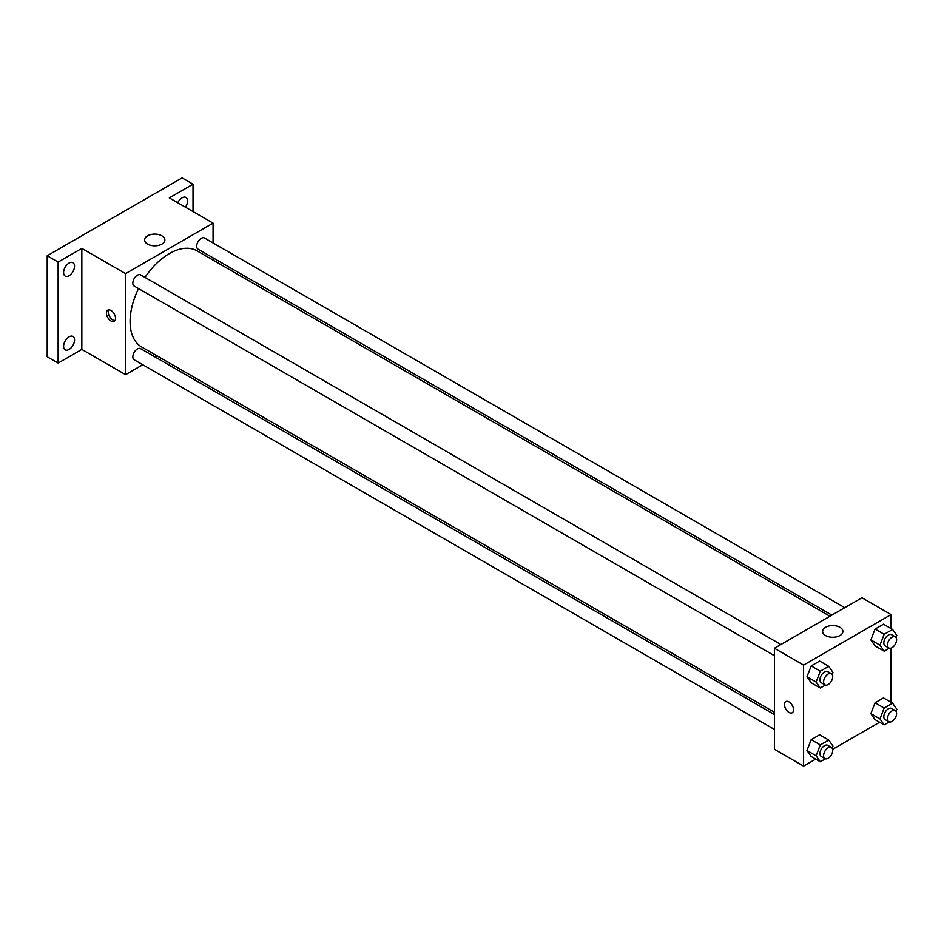 <?xml version="1.0" encoding="UTF-8"?>
<svg xmlns="http://www.w3.org/2000/svg" width="944" height="944" viewBox="0 0 944 944"><rect width="100%" height="100%" fill="white"/><g stroke="black" fill="none" stroke-linecap="round" stroke-linejoin="round"><path stroke-width="1.42" d="M142.756 364.75L125.576 374.662L81.833 349.41L58.139 363.086L47.2 356.773L47.2 255.753L182.074 177.885L193.013 184.198L193.013 211.562M157.589 356.183L155.642 357.304M69.077 349.457A7.729 4.46 -60 0 1 65.207 349.835A7.729 4.46 -60 0 1 64.015 343.64A7.729 4.46 -60 0 1 69.077 336.819A7.729 4.46 -60 0 1 72.936 336.442A7.729 4.46 -60 0 1 74.128 342.637A7.729 4.46 -60 0 1 69.077 349.457M69.077 275.707A7.729 4.46 -60 0 1 65.207 276.085A7.729 4.46 -60 0 1 64.015 269.89A7.729 4.46 -60 0 1 69.077 263.081A7.729 4.46 -60 0 1 72.936 262.692A7.729 4.46 -60 0 1 74.128 268.887A7.729 4.46 -60 0 1 69.077 275.707M81.833 349.41L81.833 248.39L58.139 262.066L47.2 255.753M58.139 363.086L58.139 262.066M125.576 374.662L125.576 273.642L81.833 248.39M125.576 273.642L213.061 223.138L169.318 197.874L193.013 184.198M147.571 244.107A10.136 5.853 180 0 1 144.597 239.965A10.136 5.853 180 0 1 154.733 234.112A10.136 5.853 180 0 1 164.87 239.965A10.136 5.853 180 0 1 158.616 245.381A10.136 5.853 180 0 1 147.571 244.107M177.767 202.759A7.729 4.46 -60 0 1 182.074 197.839A7.729 4.46 -60 0 1 185.944 197.449A7.729 4.46 -60 0 1 185.437 207.184M138.544 288.569A55.472 32.025 120 0 0 130.095 321.538A55.472 32.025 120 0 0 141.576 346.932L774.434 712.307M829.906 616.231L197.048 250.856A55.472 32.025 120 0 0 144.987 277.418M213.061 223.138L213.061 242.962M213.061 257.854L213.061 260.107M844.738 607.665L204.47 238.006A6.443 3.717 120 0 0 199.503 239.741A6.443 3.717 120 0 0 196.694 246.219A6.443 3.717 120 0 0 198.028 249.169L831.853 615.11M774.434 714.561L140.609 348.631A6.443 3.717 120 0 0 135.641 350.354A6.443 3.717 120 0 0 132.833 356.844A6.443 3.717 120 0 0 134.166 359.794L774.434 729.441M774.434 655.702L134.166 286.044A6.443 3.717 -60 0 1 134.166 278.598A6.443 3.717 -60 0 1 140.609 274.881L780.877 644.54M115.546 318.364A6.443 3.717 60 0 1 114.212 321.314A6.443 3.717 60 0 1 107.769 317.597A6.443 3.717 60 0 1 107.769 310.151A6.443 3.717 60 0 1 112.737 311.886A6.443 3.717 60 0 1 115.546 318.364M115.003 320.559A6.443 3.717 60 0 1 109.61 316.535A6.443 3.717 60 0 1 108.82 309.856M815.71 759.118L803.592 766.115L774.434 749.276L774.434 648.257L861.919 597.753L891.077 614.579L891.077 628.586M879.584 722.243L832.62 749.359M875.064 645.885L870.852 639.902L875.064 629.058L883.478 624.196L875.064 629.058L870.852 639.902L875.064 645.885L884.174 651.148L879.961 645.165L884.174 634.309L892.587 629.459L896.8 635.442L895.998 637.53M811.191 756.51L806.99 750.515L811.191 739.671L819.616 734.81L811.191 739.671L806.99 750.515L811.191 756.51L820.312 761.773L816.1 755.778L820.312 744.934L828.726 740.072L832.938 746.055L832.124 748.144M891.077 648.103L891.077 702.324M803.592 766.115L803.592 665.095L891.077 614.579M875.064 719.635L870.852 713.652L875.064 702.796L883.478 697.935L875.064 702.796L870.852 713.652L875.064 719.635L884.174 724.898L879.961 718.903L884.174 708.059L892.587 703.197L896.8 709.192L895.998 711.269M811.191 682.76L806.99 676.777L811.191 665.921L819.616 661.06L811.191 665.921L806.99 676.777L811.191 682.76L820.312 688.023L816.1 682.04L820.312 671.184L828.726 666.322L832.938 672.317L832.124 674.394M803.592 665.095L774.434 648.257M825.587 635.56A10.136 5.853 180 0 1 822.613 631.418A10.136 5.853 180 0 1 832.75 625.565A10.136 5.853 180 0 1 842.898 631.418A10.136 5.853 180 0 1 836.632 636.822A10.136 5.853 180 0 1 825.587 635.56M793.574 709.817A6.443 3.717 60 0 1 792.228 712.767A6.443 3.717 60 0 1 785.786 709.05A6.443 3.717 60 0 1 785.786 701.604A6.443 3.717 60 0 1 790.753 703.327A6.443 3.717 60 0 1 793.574 709.817M792.24 712.767A6.443 3.717 60 0 1 785.797 709.05A6.443 3.717 60 0 1 785.797 701.604M825.434 685.073L820.312 688.023M831.381 673.697L827.735 671.597A6.443 3.717 120 0 0 822.779 673.32A6.443 3.717 120 0 0 819.958 679.81A6.443 3.717 120 0 0 821.292 682.76L824.938 684.86A6.443 3.717 120 0 0 831.381 681.143A6.443 3.717 120 0 0 831.381 673.697A6.443 3.717 120 0 0 826.413 675.42A6.443 3.717 120 0 0 823.605 681.91A6.443 3.717 120 0 0 824.938 684.86M816.1 682.04L806.99 676.777M820.312 671.184L811.191 665.921M828.726 666.322L819.616 661.06M889.295 648.198L884.174 651.148M895.254 636.822L891.608 634.722A6.443 3.717 120 0 0 886.64 636.445A6.443 3.717 120 0 0 883.82 642.935A6.443 3.717 120 0 0 885.165 645.885L888.8 647.985A6.443 3.717 120 0 0 895.254 644.268A6.443 3.717 120 0 0 895.254 636.822A6.443 3.717 120 0 0 890.286 638.557A6.443 3.717 120 0 0 887.466 645.035A6.443 3.717 120 0 0 888.8 647.985M879.961 645.165L870.852 639.902M884.174 634.309L875.064 629.058M892.587 629.459L883.478 624.196M825.434 758.811L820.312 761.773M831.381 747.447L827.735 745.335A6.443 3.717 120 0 0 822.779 747.07A6.443 3.717 120 0 0 819.958 753.548A6.443 3.717 120 0 0 821.292 756.498L824.938 758.61A6.443 3.717 120 0 0 831.381 754.881A6.443 3.717 120 0 0 831.381 747.447A6.443 3.717 120 0 0 826.413 749.17A6.443 3.717 120 0 0 823.605 755.66A6.443 3.717 120 0 0 824.938 758.61M816.1 755.778L806.99 750.515M820.312 744.934L811.191 739.671M828.726 740.072L819.616 734.81M889.295 721.936L884.174 724.898M895.254 710.572L891.608 708.472A6.443 3.717 120 0 0 886.64 710.195A6.443 3.717 120 0 0 883.82 716.673A6.443 3.717 120 0 0 885.165 719.623L888.8 721.735A6.443 3.717 120 0 0 895.254 718.018A6.443 3.717 120 0 0 895.254 710.572A6.443 3.717 120 0 0 890.286 712.295A6.443 3.717 120 0 0 887.466 718.785A6.443 3.717 120 0 0 888.8 721.735M879.961 718.903L870.852 713.652M884.174 708.059L875.064 702.796M892.587 703.197L883.478 697.935"/></g></svg>
